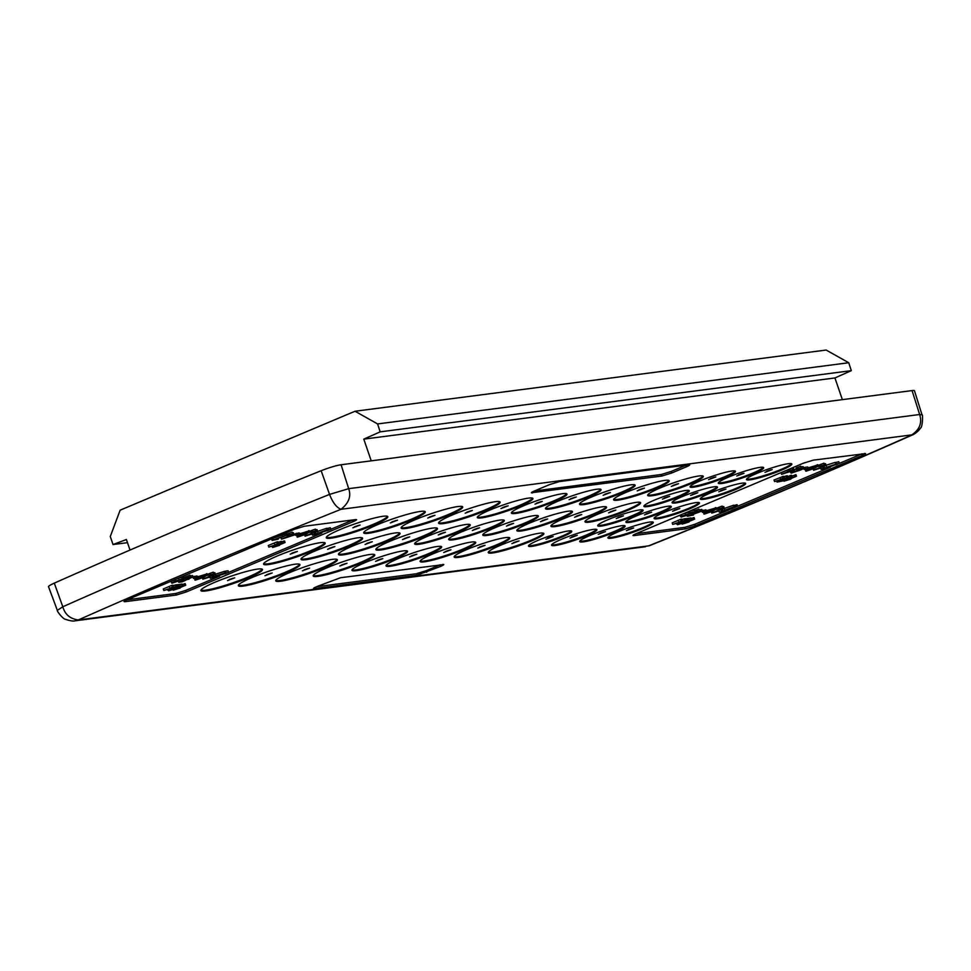 <?xml version="1.0" encoding="UTF-8"?>
<svg xmlns="http://www.w3.org/2000/svg" width="971" height="971" viewBox="0 0 971 971"><rect width="100%" height="100%" fill="white"/><g stroke="black" fill="none" stroke-linecap="round" stroke-linejoin="round"><path stroke-width="1.46" d="M371.225 460.837L363.797 439.135L380.171 431.852L377.598 423.939L355.034 411.243L120.137 510.188L110.281 536.538L113.024 544.537L126.4 539.524L130.017 550.072M355.034 411.243L826.163 350.046L848.739 362.741L377.598 423.939M380.171 431.852L851.312 370.655L848.739 362.741M851.312 370.655L834.939 377.95L842.367 399.639M113.024 544.537L127.48 542.668M363.797 439.135L834.939 377.95M645.557 546.722L74.998 620.833C73.274 621.367 70.082 620.857 65.409 619.28C62.824 619.073 56.342 610.431 57.338 610.358L48.55 586.763A16.422 1.942 -18.9 0 1 54.291 583.134A1479.076 175.132 -18.9 0 1 321.158 470.729A16.422 1.942 -18.9 0 1 341.088 464.757L912.06 390.585A16.422 1.942 -18.9 0 1 914.488 390.791L922.013 414.823L919.646 414.508C922.341 422.968 919.561 429.874 911.284 435.226A1461.901 173.093 -18.9 0 1 648.604 545.872L78.323 619.947C70.167 618.879 64.996 614.485 62.799 606.766L57.35 610.383M912.06 390.585L919.646 414.508L348.674 488.668L329.545 494.409C332.786 502.65 336.609 507.615 341.015 509.302C348.844 503.039 351.393 496.169 348.674 488.668L341.088 464.757M922.025 414.86L922.013 414.835C923.081 413.44 922.596 427.883 920.411 428.09C917.971 432.35 911.745 435.554 912.813 434.753L341.015 509.302A1461.901 173.093 -18.9 0 0 78.323 619.947L74.998 620.833M913.056 434.632L912.813 434.753C831.273 470.935 743.446 507.93 649.308 545.738M304.324 526.258L294.395 529.304L127.517 599.605C123.839 601.195 123.099 601.886 125.32 601.656L176.285 595.041L186.226 591.982L353.104 521.682C356.782 520.092 357.522 519.412 355.301 519.631L304.324 526.258M356.612 519.703L355.301 519.631M330.747 529.329L353.056 519.922M127.031 599.811L175.763 593.487L185.692 590.429L219.604 576.143M225.102 573.825L227.178 572.951M228.549 572.38L321.814 533.091M327.312 530.773L329.387 529.899M124.009 601.583L125.32 601.656L125.016 600.77M864.299 453.518C866.508 453.299 865.78 453.979 862.102 455.569L695.212 525.869L685.283 528.928L634.318 535.543C632.097 535.761 632.825 535.082 636.515 533.492L803.393 463.191L813.322 460.145L865.61 453.591M862.054 453.809L839.284 463.41M837.912 463.98L835.837 464.854M830.339 467.172L737.487 506.279M736.115 506.862L734.04 507.736M728.541 510.054L694.69 524.316L684.749 527.374L636.017 533.698M634.014 534.657L634.318 535.543L633.007 535.47M532.375 491.945L532.678 492.831C530.457 493.062 531.198 492.37 534.875 490.78L549.428 484.65L559.357 481.592L688.427 464.83C690.648 464.611 689.908 465.291 686.23 466.881L671.689 473.011L661.749 476.069L531.368 492.758M688.427 464.83L689.738 464.903M686.181 465.121L671.155 471.457L661.215 474.516L534.39 490.986M442.473 564.491C444.694 564.26 443.953 564.94 440.276 566.542L416.765 575.317L314.798 588.56C312.589 588.778 313.317 588.098 316.995 586.508L340.505 577.733L443.783 564.552M440.239 564.77L426.172 570.705L416.231 573.764L316.51 586.715M314.495 587.673L314.798 588.56L313.499 588.487M278.094 542.279L281.626 541.345L282.148 542.898L273.628 546.467L272.329 546.151M272.487 546.612L274.162 545.544L268.809 547.086L268.275 545.532L276.808 541.964L277.937 541.818L278.471 543.372L276.796 544.44L281.02 543.044L280.485 541.49M281.796 541.842L284.552 540.968L285.073 542.51L276.08 546.309L279.478 545.362L278.956 543.809M314.847 534.281L327.239 529.85L330.577 529.523L312.504 535.215L312.007 533.492L312.541 535.009L314.847 534.281L314.325 532.727L315.526 532.072L326.717 528.297L327.919 528.442L328.453 529.984L327.919 528.442M312.31 533.37L314.325 532.727M328.441 529.935L327.907 528.382L330.286 527.69L330.82 529.244M309.87 532.339L311.157 531.805M315.696 529.887L317.031 529.608L317.566 531.161L308.572 534.948L311.97 534.014L311.436 532.46M313.791 531.647L311.363 532.387L310.829 530.834L312.31 530.215L315.441 529.122L315.963 530.676L313.742 531.525M297.527 537.121C296.41 537.06 297.575 536.344 301.01 534.96L309.215 532.193L305.731 534.353L297.527 537.121L296.543 535.264M299.505 533.832L309.215 530.894M295.123 533.832L299.189 532.909L299.723 534.463L295.645 535.385L295.123 533.832M292.441 532.8L293.339 532.678L293.873 534.232L291.057 535.422L294.274 534.997L293.606 533.467M294.274 534.997L281.529 539.16L280.995 537.606L284.2 536.259M281.529 539.16L288.642 536.162L287.695 536.283L287.161 534.73L287.817 534.451M290.572 534.657L288.144 535.409L287.61 533.856L292.222 532.132L292.744 533.686L290.535 534.548M272.766 538.322L286.542 533.565L287.076 535.118L274.514 539.633L278.289 539.148L278.058 538.468M167.51 590.016L169.185 588.948L163.82 590.502L163.298 588.948L171.818 585.379L172.947 585.234L173.481 586.787L171.806 587.856L176.03 586.46L175.508 584.906L176.637 584.76L177.171 586.302L168.638 589.87L167.352 589.555M173.105 585.695L175.508 584.906M213.499 572.939L214.834 572.659L215.356 574.201L206.362 578L209.76 577.053L209.238 575.512M207.673 575.39L208.959 574.856M192.998 576.847L196.979 575.961L197.514 577.514L193.447 578.437L193.059 577.308M179.04 577.903L183.798 576.968M172.098 583.183C170.993 583.134 172.158 582.406 175.593 581.034L183.798 578.267L180.315 580.415L172.098 583.183L170.884 581.593L171.818 580.949M182.293 584.591L185.218 583.644L185.752 585.197L176.758 588.984L180.157 588.05L179.623 586.496M176.698 584.918L182.111 584.044L182.645 585.598L169.889 589.895M224.507 571.349L228.088 570.742L228.379 572.574L210.306 578.255L209.809 576.543L210.343 578.061L212.649 577.332L212.115 575.779L215.307 574.237L224.507 571.349L225.041 572.902L226.012 572.854L225.478 571.3L226.243 573.036L228.622 572.295M210.112 576.422L212.115 575.779M211.581 574.698L209.166 575.439L208.631 573.885L213.232 572.174L213.766 573.727L211.544 574.577M197.295 576.883L207.017 573.946M195.317 580.173C194.212 580.112 195.377 579.396 198.812 578.012L207.017 575.245L203.534 577.405L195.317 580.173L194.346 578.315M181.626 579.857L183.276 579.42M183.713 578.934L185.619 577.502M190.267 575.924L192.586 575.633L193.12 577.187L191.833 575.597M188.362 577.709L185.947 578.461L185.412 576.908L190.013 575.184L190.547 576.738L188.325 577.599M694.714 510.661L698.95 509.095L699.484 510.649L697.263 511.511M685.587 518.842L691 517.956L691.534 519.509L678.778 523.818M690.029 510.94L694.605 510.358L695.139 511.911L682.382 516.208M680.598 515.54L681.521 514.484L682.055 516.038L688.84 513.78L688.5 512.166M682.965 513.926L688.305 512.227M699.314 510.151L701.778 509.423L702.3 510.977L689.75 515.492L693.525 515.006L693.294 514.327M693.525 515.006L687.322 516.244L687.322 514.46M702.191 510.649L705.917 509.872L706.451 511.426L702.385 512.348L701.96 511.11M706.233 510.795L715.955 507.857M704.254 514.084C703.15 514.023 704.315 513.307 707.75 511.923L715.955 509.156L712.471 511.316L704.254 514.084L703.283 512.227M720.518 508.61L718.091 509.35L717.569 507.797L722.169 506.085L722.703 507.639L720.482 508.488M722.436 506.85L723.759 506.571L724.293 508.112L715.299 511.911L718.698 510.964L718.164 509.411M716.598 509.302L717.897 508.768M719.05 510.333L733.445 505.26L734.646 505.393L735.181 506.947L734.646 505.393M734.659 505.393L737.025 504.653L737.559 506.207L731.673 508.828L722.242 511.79L719.244 512.166L718.734 510.455M676.399 523.939L678.074 522.871L672.709 524.413L672.187 522.859L680.707 519.303L681.836 519.145L682.37 520.699L680.695 521.767L684.919 520.371L684.397 518.817L685.526 518.672L686.06 520.225L677.527 523.794L676.241 523.478M681.994 519.606L684.397 518.817M691.182 518.514L694.107 517.555L694.641 519.109L685.647 522.896L689.046 521.961L688.512 520.407M824.233 463.968L825.556 463.689L826.09 465.243L817.097 469.029L820.495 468.095L819.961 466.541M818.395 466.432L819.694 465.886M781.57 474.346L792.967 469.539L791.098 470.607L794.302 470.182L781.57 474.346L781.036 472.792L787.275 470.158M789.022 469.248L793.38 467.864L793.914 469.418M793.647 468.653L794.302 470.182M799.097 468.738L796.681 469.491L796.147 467.937L800.747 466.214L801.281 467.767L799.06 468.629M804.983 467.354L807.714 466.99L808.248 468.544L804.182 469.466L803.648 467.913L804.983 467.354L805.517 468.908L808.248 468.544M808.03 467.913L817.752 464.975M806.051 471.202C804.947 471.141 806.112 470.425 809.547 469.042L817.752 466.274L814.268 468.435L806.051 471.202L805.08 469.345M823.384 468.362L836.747 463.883L836.213 462.33L838.823 461.771L839.357 463.325L824.039 468.908L821.041 469.296L820.531 467.573L821.078 469.102L823.384 468.362L822.85 466.82L826.042 465.267L835.242 462.39L836.444 462.524L836.978 464.077L839.357 463.325M820.847 467.452L822.85 466.82M791.826 476.13L795.953 474.673L796.487 476.227L787.493 480.014L790.892 479.079L790.358 477.526M794.606 469.903L796.354 468.544M801.002 466.942L803.211 466.687L803.745 468.24L802.459 466.638M792.057 471.008L794.193 470.45M822.316 465.728L819.888 466.468L819.366 464.927L823.966 463.203L824.5 464.757L822.279 465.607M778.232 481.058L779.907 479.99L774.555 481.531L774.021 479.977L783.682 476.263L784.216 477.817L782.541 478.885L786.765 477.489L786.243 475.936L787.372 475.79L787.894 477.344L779.373 480.9L778.074 480.596M783.84 476.725L786.243 475.936M783.269 480.827L777.067 482.065L787.639 478.29L787.117 476.737L791.523 475.244L792.057 476.797L779.495 481.325L783.269 480.827L783.039 480.16M281.02 543.044L282.148 542.898M268.809 547.086L274.914 545.071L274.38 543.517M274.914 545.071L277.342 543.517L276.808 541.964M277.342 543.517L278.471 543.372M279.478 545.362L272.584 547.498L272.147 546.212M272.584 547.498L284.139 542.643L283.605 541.09M284.139 542.643L285.073 542.51M315.502 534.827L314.519 534.596M316.06 533.625L315.526 532.072M318.039 532.739L317.505 531.186M327.239 529.85L326.717 528.297M311.97 534.014L305.076 536.138L304.615 534.815M305.076 536.138L316.619 531.283L316.085 529.729M316.619 531.283L317.566 531.161M311.363 532.387L312.844 531.768L312.31 530.215M312.844 531.768L315.963 530.676M301.01 534.96L300.488 533.407M309.749 532.448L308.681 530.639M295.645 535.385L296.98 534.827L296.446 533.273M296.98 534.827L299.723 534.463M287.695 536.283L290.123 535.543L289.916 534.936M290.123 535.543L292.926 534.353L292.708 533.71M292.926 534.353L293.873 534.232M288.144 535.409L289.625 534.778L289.091 533.237M289.625 534.778L292.744 533.686M278.289 539.148L272.098 540.386L271.589 538.917M272.098 540.386L273.288 539.876L272.79 538.407M273.288 539.876L282.67 536.599L282.136 535.045M282.67 536.599L286.129 535.239L285.608 533.686M286.129 535.239L287.076 535.118M163.82 590.502L169.925 588.475L169.391 586.921M169.925 588.475L172.353 586.933L171.818 585.379M172.353 586.933L173.481 586.787M176.03 586.46L177.171 586.302M209.76 577.053L202.866 579.189L214.421 574.334L213.887 572.781M214.421 574.334L215.356 574.201M202.866 579.189L202.417 577.866M193.447 578.437L194.783 577.866L194.249 576.313M194.783 577.866L197.514 577.514M175.593 581.034L175.059 579.481M184.332 578.522L183.264 576.713M180.157 588.05L173.263 590.174L184.806 585.319L184.284 583.765M184.806 585.319L185.752 585.197M173.263 590.174L173.056 589.567M170.52 589.603L174.258 589.106L168.638 590.781L169.561 589.725L179.951 586.375L176.346 586.848L177.827 586.217L177.292 584.663M177.827 586.217L182.645 585.598M173.457 589.166L172.935 587.613M174.258 589.106L174.015 588.402M168.638 590.781L167.303 589.191M176.346 587.467L175.812 585.914M213.304 577.879L212.321 577.648M212.649 577.332L213.851 576.677L213.317 575.123M213.851 576.677L215.841 575.791L215.307 574.237M215.841 575.791L225.041 572.902M209.166 575.439L210.646 574.82L210.112 573.266M210.646 574.82L213.766 573.727M198.812 578.012L198.278 576.458M207.551 575.5L206.483 573.691M178.761 582.284L192.367 577.15L182.257 581.823L178.761 582.284L178.397 581.204M180.242 581.653L179.878 580.597M182.961 581.301L182.427 579.748M184.247 580.488L183.094 578.898M185.825 579.202L185.291 577.648M189.09 577.988L188.556 576.434M191.02 577.709L190.122 577.891M188.131 579.299L187.609 577.745M188.932 579.238L188.629 578.352M185.947 578.461L187.427 577.83L186.893 576.276M187.427 577.83L190.547 576.738M697.299 511.62L694.775 512.057M694.884 512.372L696.365 511.741L695.831 510.188M696.365 511.741L699.484 510.649M679.409 523.515L683.147 523.017L677.527 524.692L678.45 523.648L688.84 520.298L685.235 520.759L686.715 520.14L686.181 518.587M686.715 520.14L691.534 519.509M682.346 523.078L681.824 521.524M683.147 523.017L682.904 522.313M677.527 524.692L676.192 523.102M685.235 521.391L684.701 519.837M688.84 513.78L692.444 512.688L688.84 513.149L690.32 512.53L689.811 511.037M690.32 512.53L695.139 511.911M683.014 515.917L685.951 515.467L685.417 513.914M685.951 515.467L686.752 515.407L686.509 514.715M686.752 515.407L681.132 517.082L679.797 515.492M681.132 517.082L682.055 516.038M688.84 513.149L688.33 511.668M687.322 516.244L701.365 511.098L700.831 509.544M701.365 511.098L702.3 510.977M688.524 515.735L688.014 514.254M697.894 512.457L697.36 510.904M702.385 512.348L703.72 511.778L703.186 510.224M703.72 511.778L706.451 511.426M707.75 511.923L707.216 510.37M716.477 509.411L715.421 507.602M718.091 509.35L719.572 508.731L719.05 507.178M719.572 508.731L722.703 507.639M718.698 510.964L711.804 513.101L723.346 508.246L722.825 506.692M723.346 508.246L724.293 508.112M711.804 513.101L711.355 511.778M719.244 512.166L733.979 506.813L733.445 505.26M733.979 506.813L737.559 506.207M722.242 511.79L721.247 511.559M719.28 511.972L718.758 510.455M721.587 511.244L721.052 509.69M722.788 510.588L722.254 509.035M724.779 509.702L724.245 508.149M672.709 524.413L678.814 522.398L678.28 520.844M678.814 522.398L681.241 520.844L680.707 519.303M681.241 520.844L682.37 520.699M684.919 520.371L686.06 520.225M689.046 521.961L682.152 524.097L693.695 519.23L693.173 517.677M693.695 519.23L694.641 519.109M682.152 524.097L681.945 523.478M820.495 468.095L813.601 470.219L825.144 465.364L824.622 463.81M825.144 465.364L826.09 465.243M813.601 470.219L813.152 468.896M787.724 471.469L787.226 470M789.205 470.85L788.707 469.381M790.151 470.729L789.617 469.175M792.967 469.539L792.433 467.986M796.681 469.491L798.162 468.872L797.628 467.318M798.162 468.872L801.281 467.767M804.182 469.466L805.517 468.908M818.274 466.529L817.218 464.721M809.547 469.042L809.013 467.488M824.039 468.908L823.044 468.677M824.585 467.706L824.051 466.153M826.576 466.82L826.042 465.267M835.776 463.932L835.242 462.39M790.892 479.079L783.998 481.203L795.54 476.348L795.018 474.795M795.54 476.348L796.487 476.227M783.998 481.203L783.573 479.965M795.14 471.457L802.993 468.192C804.34 468.168 803.345 468.835 800.019 470.195L791.195 473.132L792.02 472.161L798.453 470.583L794.521 471.408L793.987 469.855M796.718 470.158L796.184 468.605M791.195 473.132L789.957 471.542M792.02 472.161L791.499 470.607M793.113 471.979L792.724 470.838M793.732 472.319L793.198 470.765M819.888 466.468L821.369 465.849L820.847 464.296M821.369 465.849L824.5 464.757M774.555 481.531L780.66 479.504L780.126 477.95M780.66 479.504L783.087 477.963L782.553 476.409M783.087 477.963L784.216 477.817M786.765 477.489L787.894 477.344M777.067 482.065L776.715 481.046M778.269 481.567L777.953 480.633M787.639 478.29L791.11 476.919L790.576 475.365M791.11 476.919L792.057 476.797M316.704 533.698L326.608 530.567L316.704 533.698M304.785 534.475L298.862 536.562L304.785 534.475L304.251 532.921M291.628 535.774L285.425 537.788L291.628 535.774M179.368 580.537L173.445 582.624L179.368 580.537L178.834 578.995M214.506 576.75L224.41 573.618L214.506 576.75M202.587 577.527L196.664 579.614L202.587 577.527L202.053 575.973M711.525 511.438L705.601 513.525L711.525 511.438L710.99 509.884M723.444 510.661L733.348 507.53L723.444 510.661M791.656 470.959L785.454 472.974L791.656 470.959M813.31 468.556L807.399 470.644L813.31 468.556L812.788 467.002M825.241 467.779L835.145 464.648L825.241 467.779M800.65 469.661L796.73 470.862L800.65 469.661L800.116 468.107M300.634 536.101L300.1 534.548M175.217 582.163L174.683 580.609M198.436 579.153L197.902 577.599M707.374 513.064L706.839 511.511M809.171 470.182L808.637 468.629M373.532 525.105A32.541 3.848 161.1 0 0 387.817 516.681A32.541 3.848 161.1 0 0 371.335 518.805A32.541 3.848 161.1 0 0 340.554 529.341A32.541 3.848 161.1 0 0 326.256 537.764A32.541 3.848 161.1 0 0 342.739 535.64A32.541 3.848 161.1 0 0 373.532 525.105M310.854 551.504A32.541 3.848 161.1 0 0 325.151 543.08A32.541 3.848 161.1 0 0 308.669 545.204A32.541 3.848 161.1 0 0 277.876 555.74A32.541 3.848 161.1 0 0 263.578 564.163A32.541 3.848 161.1 0 0 280.061 562.051A32.541 3.848 161.1 0 0 310.854 551.504M248.175 577.903A32.541 3.848 161.1 0 0 262.473 569.492A32.541 3.848 161.1 0 0 245.991 571.603A32.541 3.848 161.1 0 0 215.198 582.151A32.541 3.848 161.1 0 0 200.9 590.562A32.541 3.848 161.1 0 0 217.383 588.45A32.541 3.848 161.1 0 0 248.175 577.903M285.62 573.036A32.541 3.848 161.1 0 0 299.905 564.624A32.541 3.848 161.1 0 0 283.423 566.736A32.541 3.848 161.1 0 0 252.63 577.284A32.541 3.848 161.1 0 0 238.344 585.695A32.541 3.848 161.1 0 0 254.827 583.583A32.541 3.848 161.1 0 0 285.62 573.036M348.298 546.637A32.541 3.848 161.1 0 0 362.584 538.225A32.541 3.848 161.1 0 0 346.101 540.337A32.541 3.848 161.1 0 0 315.308 550.885A32.541 3.848 161.1 0 0 301.022 559.296A32.541 3.848 161.1 0 0 317.505 557.184A32.541 3.848 161.1 0 0 348.298 546.637M410.976 520.238A32.541 3.848 161.1 0 0 425.262 511.826A32.541 3.848 161.1 0 0 408.779 513.938A32.541 3.848 161.1 0 0 377.986 524.486A32.541 3.848 161.1 0 0 363.7 532.897A32.541 3.848 161.1 0 0 380.183 530.785A32.541 3.848 161.1 0 0 410.976 520.238M448.408 515.37A32.541 3.848 161.1 0 0 462.706 506.959A32.541 3.848 161.1 0 0 446.223 509.071A32.541 3.848 161.1 0 0 415.43 519.619A32.541 3.848 161.1 0 0 401.132 528.03A32.541 3.848 161.1 0 0 417.615 525.918A32.541 3.848 161.1 0 0 448.408 515.37M385.73 541.782A32.541 3.848 161.1 0 0 400.028 533.358A32.541 3.848 161.1 0 0 383.545 535.47A32.541 3.848 161.1 0 0 352.752 546.018A32.541 3.848 161.1 0 0 338.454 554.441A32.541 3.848 161.1 0 0 354.937 552.317A32.541 3.848 161.1 0 0 385.73 541.782M323.052 568.181A32.541 3.848 161.1 0 0 337.35 559.757A32.541 3.848 161.1 0 0 320.867 561.881A32.541 3.848 161.1 0 0 290.074 572.417A32.541 3.848 161.1 0 0 275.776 580.84A32.541 3.848 161.1 0 0 292.259 578.728A32.541 3.848 161.1 0 0 323.052 568.181M360.496 563.314A32.541 3.848 161.1 0 0 374.782 554.902A32.541 3.848 161.1 0 0 358.299 557.014A32.541 3.848 161.1 0 0 327.506 567.562A32.541 3.848 161.1 0 0 313.22 575.973A32.541 3.848 161.1 0 0 329.703 573.861A32.541 3.848 161.1 0 0 360.496 563.314M423.174 536.914A32.541 3.848 161.1 0 0 437.46 528.491A32.541 3.848 161.1 0 0 420.977 530.615A32.541 3.848 161.1 0 0 390.184 541.163A32.541 3.848 161.1 0 0 375.898 549.574A32.541 3.848 161.1 0 0 392.381 547.462A32.541 3.848 161.1 0 0 423.174 536.914M485.852 510.515A32.541 3.848 161.1 0 0 500.138 502.092A32.541 3.848 161.1 0 0 483.655 504.216A32.541 3.848 161.1 0 0 452.862 514.751A32.541 3.848 161.1 0 0 438.576 523.175A32.541 3.848 161.1 0 0 455.059 521.063A32.541 3.848 161.1 0 0 485.852 510.515M519.995 506.085A29.385 3.483 161.1 0 0 532.909 498.475A29.385 3.483 161.1 0 0 518.041 500.381A29.385 3.483 161.1 0 0 490.234 509.896A29.385 3.483 161.1 0 0 477.307 517.507A29.385 3.483 161.1 0 0 492.188 515.601A29.385 3.483 161.1 0 0 519.995 506.085M457.317 532.484A29.385 3.483 161.1 0 0 470.231 524.874A29.385 3.483 161.1 0 0 455.363 526.78A29.385 3.483 161.1 0 0 427.556 536.295A29.385 3.483 161.1 0 0 414.629 543.906A29.385 3.483 161.1 0 0 429.51 542A29.385 3.483 161.1 0 0 457.317 532.484M394.639 558.883A29.385 3.483 161.1 0 0 407.553 551.273A29.385 3.483 161.1 0 0 392.685 553.179A29.385 3.483 161.1 0 0 364.878 562.707A29.385 3.483 161.1 0 0 351.963 570.305A29.385 3.483 161.1 0 0 366.832 568.399A29.385 3.483 161.1 0 0 394.639 558.883M428.709 554.453A29.385 3.483 161.1 0 0 441.635 546.843A29.385 3.483 161.1 0 0 426.755 548.761A29.385 3.483 161.1 0 0 398.947 558.276A29.385 3.483 161.1 0 0 386.033 565.887A29.385 3.483 161.1 0 0 400.914 563.981A29.385 3.483 161.1 0 0 428.709 554.453M491.387 528.054A29.385 3.483 161.1 0 0 504.313 520.444A29.385 3.483 161.1 0 0 489.433 522.349A29.385 3.483 161.1 0 0 461.626 531.877A29.385 3.483 161.1 0 0 448.711 539.488A29.385 3.483 161.1 0 0 463.58 537.57A29.385 3.483 161.1 0 0 491.387 528.054M554.065 501.655A29.385 3.483 161.1 0 0 566.991 494.045A29.385 3.483 161.1 0 0 552.111 495.95A29.385 3.483 161.1 0 0 524.304 505.478A29.385 3.483 161.1 0 0 511.389 513.076A29.385 3.483 161.1 0 0 526.258 511.171A29.385 3.483 161.1 0 0 554.065 501.655M588.135 497.225A29.385 3.483 161.1 0 0 601.061 489.615A29.385 3.483 161.1 0 0 586.181 491.532A29.385 3.483 161.1 0 0 558.374 501.048A29.385 3.483 161.1 0 0 545.459 508.658A29.385 3.483 161.1 0 0 560.34 506.753A29.385 3.483 161.1 0 0 588.135 497.225M525.457 523.624A29.385 3.483 161.1 0 0 538.383 516.026A29.385 3.483 161.1 0 0 523.503 517.931A29.385 3.483 161.1 0 0 495.708 527.447A29.385 3.483 161.1 0 0 482.781 535.057A29.385 3.483 161.1 0 0 497.662 533.152A29.385 3.483 161.1 0 0 525.457 523.624M462.779 550.035A29.385 3.483 161.1 0 0 475.705 542.425A29.385 3.483 161.1 0 0 460.824 544.33A29.385 3.483 161.1 0 0 433.03 553.846A29.385 3.483 161.1 0 0 420.103 561.456A29.385 3.483 161.1 0 0 434.984 559.551A29.385 3.483 161.1 0 0 462.779 550.035M496.861 545.605A29.385 3.483 161.1 0 0 509.775 537.995A29.385 3.483 161.1 0 0 494.907 539.9A29.385 3.483 161.1 0 0 467.1 549.428A29.385 3.483 161.1 0 0 454.173 557.038A29.385 3.483 161.1 0 0 469.054 555.121A29.385 3.483 161.1 0 0 496.861 545.605M559.539 519.206A29.385 3.483 161.1 0 0 572.453 511.596A29.385 3.483 161.1 0 0 557.572 513.501A29.385 3.483 161.1 0 0 529.778 523.017A29.385 3.483 161.1 0 0 516.851 530.627A29.385 3.483 161.1 0 0 531.732 528.722A29.385 3.483 161.1 0 0 559.539 519.206M622.217 492.807A29.385 3.483 161.1 0 0 635.131 485.197A29.385 3.483 161.1 0 0 620.251 487.102A29.385 3.483 161.1 0 0 592.456 496.618A29.385 3.483 161.1 0 0 579.529 504.228A29.385 3.483 161.1 0 0 594.41 502.323A29.385 3.483 161.1 0 0 622.217 492.807M656.287 488.377A29.385 3.483 161.1 0 0 669.201 480.766A29.385 3.483 161.1 0 0 654.333 482.672A29.385 3.483 161.1 0 0 626.526 492.2A29.385 3.483 161.1 0 0 613.599 499.81A29.385 3.483 161.1 0 0 628.48 497.892A29.385 3.483 161.1 0 0 656.287 488.377M593.609 514.776A29.385 3.483 161.1 0 0 606.523 507.165A29.385 3.483 161.1 0 0 591.655 509.083A29.385 3.483 161.1 0 0 563.848 518.599A29.385 3.483 161.1 0 0 550.933 526.209A29.385 3.483 161.1 0 0 565.802 524.291A29.385 3.483 161.1 0 0 593.609 514.776M530.931 541.175A29.385 3.483 161.1 0 0 543.857 533.565A29.385 3.483 161.1 0 0 528.977 535.482A29.385 3.483 161.1 0 0 501.17 544.998A29.385 3.483 161.1 0 0 488.255 552.608A29.385 3.483 161.1 0 0 503.124 550.703A29.385 3.483 161.1 0 0 530.931 541.175M690.357 483.946A29.385 3.483 161.1 0 0 703.283 476.336A29.385 3.483 161.1 0 0 688.403 478.254A29.385 3.483 161.1 0 0 660.596 487.77A29.385 3.483 161.1 0 0 647.681 495.38A29.385 3.483 161.1 0 0 662.55 493.474A29.385 3.483 161.1 0 0 690.357 483.946M724.9 477.55A23.996 2.84 161.1 0 0 735.484 471.323A23.996 2.84 161.1 0 0 700.674 480.633A23.996 2.84 161.1 0 0 690.078 486.859A23.996 2.84 161.1 0 0 724.9 477.55M753.083 473.884A23.996 2.84 161.1 0 0 763.667 467.658A23.996 2.84 161.1 0 0 728.857 476.979A23.996 2.84 161.1 0 0 718.273 483.206A23.996 2.84 161.1 0 0 753.083 473.884M781.267 470.231A23.996 2.84 161.1 0 0 791.851 464.004A23.996 2.84 161.1 0 0 757.04 473.314A23.996 2.84 161.1 0 0 746.456 479.54A23.996 2.84 161.1 0 0 781.267 470.231M735.083 489.675A23.996 2.84 161.1 0 0 745.667 483.449A23.996 2.84 161.1 0 0 710.857 492.77A23.996 2.84 161.1 0 0 700.273 498.997A23.996 2.84 161.1 0 0 735.083 489.675M706.9 493.341A23.996 2.84 161.1 0 0 717.484 487.114A23.996 2.84 161.1 0 0 682.674 496.424A23.996 2.84 161.1 0 0 672.09 502.662A23.996 2.84 161.1 0 0 706.9 493.341M678.717 497.006A23.996 2.84 161.1 0 0 689.301 490.78A23.996 2.84 161.1 0 0 654.49 500.089A23.996 2.84 161.1 0 0 643.907 506.316A23.996 2.84 161.1 0 0 678.717 497.006M627.679 510.358A29.385 3.483 161.1 0 0 640.605 502.747A29.385 3.483 161.1 0 0 625.725 504.653A29.385 3.483 161.1 0 0 597.918 514.169A29.385 3.483 161.1 0 0 585.003 521.779A29.385 3.483 161.1 0 0 599.884 519.873A29.385 3.483 161.1 0 0 627.679 510.358M632.534 516.451A23.996 2.84 161.1 0 0 643.118 510.224A23.996 2.84 161.1 0 0 608.307 519.546A23.996 2.84 161.1 0 0 597.723 525.772A23.996 2.84 161.1 0 0 632.534 516.451M660.717 512.797A23.996 2.84 161.1 0 0 671.301 506.571A23.996 2.84 161.1 0 0 636.49 515.88A23.996 2.84 161.1 0 0 625.907 522.107A23.996 2.84 161.1 0 0 660.717 512.797M688.9 509.132A23.996 2.84 161.1 0 0 699.484 502.905A23.996 2.84 161.1 0 0 664.674 512.227A23.996 2.84 161.1 0 0 654.09 518.453A23.996 2.84 161.1 0 0 688.9 509.132M642.717 528.588A23.996 2.84 161.1 0 0 653.301 522.362A23.996 2.84 161.1 0 0 618.491 531.671A23.996 2.84 161.1 0 0 607.907 537.898A23.996 2.84 161.1 0 0 642.717 528.588M614.534 532.254A23.996 2.84 161.1 0 0 625.118 526.015A23.996 2.84 161.1 0 0 590.307 535.337A23.996 2.84 161.1 0 0 579.723 541.563A23.996 2.84 161.1 0 0 614.534 532.254M586.35 535.907A23.996 2.84 161.1 0 0 596.934 529.681A23.996 2.84 161.1 0 0 562.124 539.002A23.996 2.84 161.1 0 0 551.54 545.229A23.996 2.84 161.1 0 0 586.35 535.907M561.663 537.194A22.867 2.707 161.1 0 0 571.761 531.258A22.867 2.707 161.1 0 0 538.589 540.131A22.867 2.707 161.1 0 0 528.491 546.066A22.867 2.707 161.1 0 0 561.663 537.194M454.234 556.577A29.385 3.483 161.1 0 0 496.594 544.828A29.385 3.483 161.1 0 0 509.447 537.679M263.627 563.714A32.541 3.848 161.1 0 0 310.586 550.727A32.541 3.848 161.1 0 0 324.836 542.753M579.821 541.09A23.996 2.84 161.1 0 0 614.267 531.477A23.996 2.84 161.1 0 0 624.754 525.712M200.948 590.113A32.541 3.848 161.1 0 0 247.908 577.126A32.541 3.848 161.1 0 0 262.158 569.152M516.912 530.178A29.385 3.483 161.1 0 0 559.272 518.429A29.385 3.483 161.1 0 0 572.125 511.268M238.381 585.258A32.541 3.848 161.1 0 0 285.353 572.259A32.541 3.848 161.1 0 0 299.602 564.297M672.187 502.189A23.996 2.84 161.1 0 0 706.633 492.564A23.996 2.84 161.1 0 0 717.12 486.811M301.059 558.847A32.541 3.848 161.1 0 0 348.031 545.86A32.541 3.848 161.1 0 0 362.28 537.898M579.59 503.779A29.385 3.483 161.1 0 0 621.95 492.03A29.385 3.483 161.1 0 0 634.803 484.869M363.737 532.448A32.541 3.848 161.1 0 0 410.709 519.461A32.541 3.848 161.1 0 0 424.958 511.486M654.187 517.98A23.996 2.84 161.1 0 0 688.633 508.355A23.996 2.84 161.1 0 0 699.12 502.602M401.181 527.593A32.541 3.848 161.1 0 0 448.141 514.594A32.541 3.848 161.1 0 0 462.39 506.631M613.66 499.349A29.385 3.483 161.1 0 0 656.02 487.6A29.385 3.483 161.1 0 0 668.873 480.451M338.503 553.992A32.541 3.848 161.1 0 0 385.463 541.005A32.541 3.848 161.1 0 0 399.712 533.03M644.004 505.842A23.996 2.84 161.1 0 0 678.45 496.23A23.996 2.84 161.1 0 0 688.925 490.464M275.825 580.391A32.541 3.848 161.1 0 0 322.797 567.404A32.541 3.848 161.1 0 0 337.034 559.43M550.994 525.748A29.385 3.483 161.1 0 0 593.342 513.999A29.385 3.483 161.1 0 0 606.207 506.85M313.257 575.524A32.541 3.848 161.1 0 0 360.229 562.537A32.541 3.848 161.1 0 0 374.478 554.575M528.6 545.593A22.867 2.707 161.1 0 0 561.396 536.417A22.867 2.707 161.1 0 0 571.385 530.955M375.935 549.125A32.541 3.848 161.1 0 0 422.907 536.138A32.541 3.848 161.1 0 0 437.156 528.163M488.316 552.147A29.385 3.483 161.1 0 0 530.664 540.398A29.385 3.483 161.1 0 0 543.529 533.249M438.613 522.726A32.541 3.848 161.1 0 0 485.585 509.739A32.541 3.848 161.1 0 0 499.834 501.764M585.064 521.33A29.385 3.483 161.1 0 0 627.412 509.581A29.385 3.483 161.1 0 0 640.277 502.42M477.368 517.058A29.385 3.483 161.1 0 0 519.728 505.308A29.385 3.483 161.1 0 0 532.581 498.147M647.742 494.919A29.385 3.483 161.1 0 0 690.09 483.17A29.385 3.483 161.1 0 0 702.955 476.021M414.69 543.457A29.385 3.483 161.1 0 0 457.05 531.707A29.385 3.483 161.1 0 0 469.903 524.546M608.004 537.436A23.996 2.84 161.1 0 0 642.45 527.811A23.996 2.84 161.1 0 0 652.937 522.058M352.024 569.856A29.385 3.483 161.1 0 0 394.372 558.107A29.385 3.483 161.1 0 0 407.237 550.958M690.187 486.398A23.996 2.84 161.1 0 0 724.633 476.773A23.996 2.84 161.1 0 0 735.108 471.008M386.094 565.425A29.385 3.483 161.1 0 0 428.442 553.676A29.385 3.483 161.1 0 0 441.307 546.527M597.82 525.299A23.996 2.84 161.1 0 0 632.267 515.674A23.996 2.84 161.1 0 0 642.753 509.921M448.772 539.026A29.385 3.483 161.1 0 0 491.12 527.277A29.385 3.483 161.1 0 0 503.985 520.128M718.37 482.733A23.996 2.84 161.1 0 0 752.816 473.108A23.996 2.84 161.1 0 0 763.303 467.354M511.45 512.627A29.385 3.483 161.1 0 0 553.798 500.878A29.385 3.483 161.1 0 0 566.663 493.729M551.637 544.755A23.996 2.84 161.1 0 0 586.083 535.13A23.996 2.84 161.1 0 0 596.57 529.377M545.52 508.197A29.385 3.483 161.1 0 0 587.868 496.448A29.385 3.483 161.1 0 0 600.733 489.299M746.553 479.079A23.996 2.84 161.1 0 0 781 469.454A23.996 2.84 161.1 0 0 791.486 463.689M482.842 534.608A29.385 3.483 161.1 0 0 525.19 522.847A29.385 3.483 161.1 0 0 538.055 515.698M626.004 521.645A23.996 2.84 161.1 0 0 660.45 512.02A23.996 2.84 161.1 0 0 670.937 506.255M420.164 561.007A29.385 3.483 161.1 0 0 462.524 549.258A29.385 3.483 161.1 0 0 475.377 542.097M700.37 498.524A23.996 2.84 161.1 0 0 734.816 488.899A23.996 2.84 161.1 0 0 745.303 483.145M326.305 537.315A32.541 3.848 161.1 0 0 373.265 524.328A32.541 3.848 161.1 0 0 387.514 516.354M360.071 525.056L352.861 527.787L360.071 525.056M726.005 489.056L718.795 491.787L726.005 489.056M450.932 549.78L443.735 552.499L450.932 549.78M651.638 512.178L644.428 514.897L651.638 512.178M513.61 523.369L506.401 526.1L513.61 523.369M772.188 469.6L764.978 472.331L772.188 469.6M576.289 496.97L569.079 499.701L576.289 496.97M577.272 535.288L570.062 538.019L577.272 535.288M542.219 501.4L535.009 504.131L542.219 501.4M744.004 473.265L736.795 475.996L744.004 473.265M479.54 527.799L472.331 530.53L479.54 527.799M623.455 515.832L616.245 518.563L623.455 515.832M416.862 554.198L409.653 556.929L416.862 554.198M715.821 476.931L708.612 479.65L715.821 476.931M382.792 558.628L375.583 561.359L382.792 558.628M633.638 527.969L626.429 530.688L633.638 527.969M445.471 532.229L438.261 534.948L445.471 532.229M678.511 483.692L671.301 486.422L678.511 483.692M508.149 505.818L500.939 508.549L508.149 505.818M615.832 510.091L608.623 512.822L615.832 510.091M472.392 510.467L465.182 513.198L472.392 510.467M519.084 540.92L511.875 543.651L519.084 540.92M409.713 536.866L402.504 539.597L409.713 536.866M553.154 536.502L545.945 539.221L553.154 536.502M347.035 563.265L339.826 565.996L347.035 563.265M581.763 514.521L574.553 517.252L581.763 514.521M309.591 568.132L302.394 570.863L309.591 568.132M669.638 496.375L662.428 499.106L669.638 496.375M372.269 541.733L365.072 544.464L372.269 541.733M644.441 488.122L637.231 490.853L644.441 488.122M434.947 515.334L427.738 518.053L434.947 515.334M679.821 508.513L672.612 511.244L679.821 508.513M397.515 520.189L390.306 522.92L397.515 520.189M610.371 492.552L603.161 495.271L610.371 492.552M334.837 546.6L327.628 549.319L334.837 546.6M697.821 492.722L690.612 495.453L697.821 492.722M272.159 572.999L264.949 575.718L272.159 572.999M547.693 518.951L540.483 521.67L547.693 518.951M234.715 577.854L227.517 580.585L234.715 577.854M605.455 531.623L598.245 534.353L605.455 531.623M297.393 551.455L290.183 554.186L297.393 551.455M485.015 545.35L477.805 548.081L485.015 545.35M479.456 547.074L483.704 545.617M291.834 553.191L296.094 551.734M599.896 533.358L604.144 531.902M229.156 579.59L233.416 578.133M542.121 520.674L546.382 519.218M266.6 574.723L270.86 573.266M692.262 494.445L696.51 492.989M329.278 548.324L333.539 546.867M604.799 494.275L609.06 492.819M391.956 521.925L396.204 520.468M674.262 510.248L678.523 508.78M429.388 517.058L433.649 515.601M638.882 489.845L643.13 488.389M366.71 543.457L370.971 542M664.067 498.111L668.327 496.654M304.032 569.868L308.293 568.411M576.204 516.256L580.464 514.788M341.476 565.001L345.737 563.544M547.595 538.225L551.856 536.769M404.154 538.602L408.415 537.145M513.525 542.655L517.786 541.199M466.833 512.203L471.081 510.746M610.274 511.826L614.534 510.37M502.59 507.554L506.838 506.097M672.952 485.427L677.212 483.971M439.912 533.953L444.172 532.496M628.079 529.693L632.339 528.236M377.234 560.352L381.494 558.895M710.25 478.654L714.51 477.198M411.303 555.934L415.564 554.477M617.896 517.567L622.144 516.111M473.982 529.535L478.242 528.066M738.446 475.001L742.694 473.532M536.66 503.124L540.92 501.667M571.713 537.012L575.961 535.555M570.73 498.706L574.99 497.249M766.629 471.336L770.877 469.879M508.051 525.105L512.312 523.648M646.079 513.902L650.327 512.445M445.373 551.504L449.634 550.047M720.446 490.792L724.694 489.335M354.512 526.792L358.772 525.323M321.158 470.729L329.545 494.409A1478.42 175.047 -18.9 0 0 62.799 606.766L54.291 583.134M353.104 521.682L352.57 520.128M185.692 590.429L186.226 591.982M176.285 595.041L175.763 593.487M862.102 455.569L861.568 454.015M694.69 524.316L695.212 525.869M685.283 528.928L684.749 527.374M686.23 466.881L685.696 465.327M671.155 471.457L671.689 473.011M661.749 476.069L661.215 474.516M440.276 566.542L439.742 564.988M426.172 570.705L426.694 572.259M416.765 575.317L416.231 573.764M309.385 530.676L309.919 532.229M183.968 576.75L184.49 578.303M225.697 571.434L226.231 572.987M207.175 573.727L207.709 575.281M716.113 507.639L716.647 509.192M734.634 505.345L735.168 506.898M817.91 464.757L818.444 466.311M836.432 462.463L836.966 464.017"/></g></svg>
